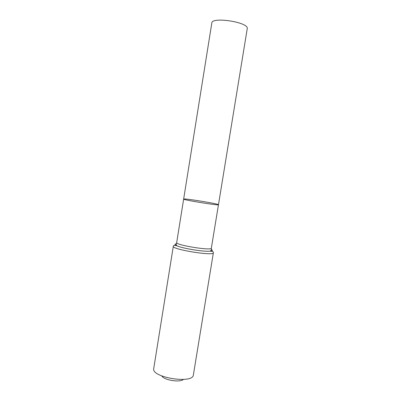<?xml version="1.0" encoding="UTF-8"?>
<svg xmlns="http://www.w3.org/2000/svg" width="401" height="401" viewBox="0 0 401 401"><rect width="100%" height="100%" fill="white"/><g stroke="black" fill="none" stroke-linecap="round" stroke-linejoin="round"><path stroke-width="0.6" d="M183.889 199.001L183.648 199.081C182.405 199.843 219.407 205.833 218.465 204.721C219.242 203.949 186.595 198.555 183.889 199.001M161.778 375.938C163.824 380.108 180.139 382.749 183.392 379.436M213.377 252.77C214.129 256.304 171.483 249.397 173.312 246.279L153.658 368.945C152.27 377.496 191.929 383.922 193.307 375.366L213.377 252.77C213.633 251.753 212.535 251.232 210.089 251.196C212.64 250.961 213.041 250.374 211.297 249.427M183.648 199.081C182.405 199.843 219.407 205.833 218.465 204.721L247.317 28.21C247.372 21.925 211.628 16.657 211.828 22.957L176.696 242.525C175.177 245.061 211.994 251.021 211.347 248.139L218.465 204.721M176.34 243.768L175.307 244.064C174.595 244.47 175.137 245.056 176.931 245.828C182.686 248.46 203.793 251.878 210.089 251.196L211.297 250.289L211.347 248.139M173.312 246.279C173.387 245.237 174.595 245.086 176.931 245.828L176.069 244.585L176.696 242.525"/></g></svg>
